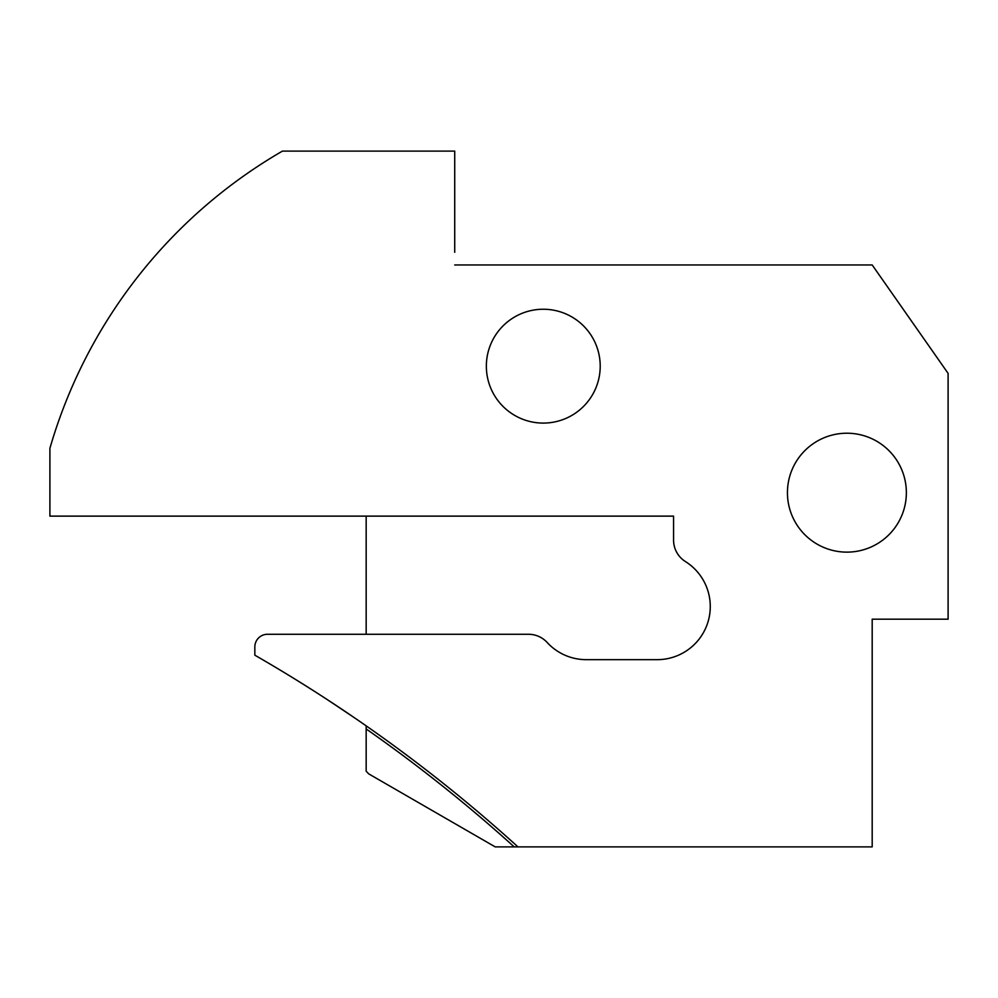 <?xml version="1.0" encoding="UTF-8"?>
<svg xmlns="http://www.w3.org/2000/svg" width="998" height="998" viewBox="0 0 998 998"><rect width="100%" height="100%" fill="white"/><g stroke="black" fill="none" stroke-linecap="round" stroke-linejoin="round"><path stroke-width="1.5" d="M454.726 252.307L454.726 151.11L282.434 151.11A506.023 506.023 0 0 0 49.9 448.327L49.9 516.128L673.575 516.128L673.575 540.13A25.299 25.299 0 0 0 685.414 561.55A53.131 53.131 0 0 1 657.133 659.666L586.288 659.666A53.131 53.131 0 0 1 547.154 642.462A25.299 25.299 0 0 0 528.516 634.279L267.489 634.279A12.65 12.65 0 0 0 254.839 646.929L254.839 655.187A1518.083 1518.083 0 0 1 517.974 846.89L495.208 846.89L368.699 773.862L366.166 771.217L366.166 728.952A1515.55 1515.55 0 0 1 514.207 846.89M454.726 264.957L872.19 264.957L948.1 373.364L948.1 619.184L872.19 619.184L872.19 846.89L517.974 846.89M906.359 492.675A59.456 59.456 0 0 0 846.89 433.219A59.456 59.456 0 0 0 787.434 492.675A59.456 59.456 0 0 0 846.89 552.131A59.456 59.456 0 0 0 906.359 492.675M600.21 366.166A56.923 56.923 0 0 0 543.274 309.243A56.923 56.923 0 0 0 486.35 366.166A56.923 56.923 0 0 0 543.274 423.09A56.923 56.923 0 0 0 600.21 366.166M353.517 717.138L328.217 700.234M366.166 728.952L366.166 725.858M366.166 516.128L366.166 634.279"/></g></svg>
